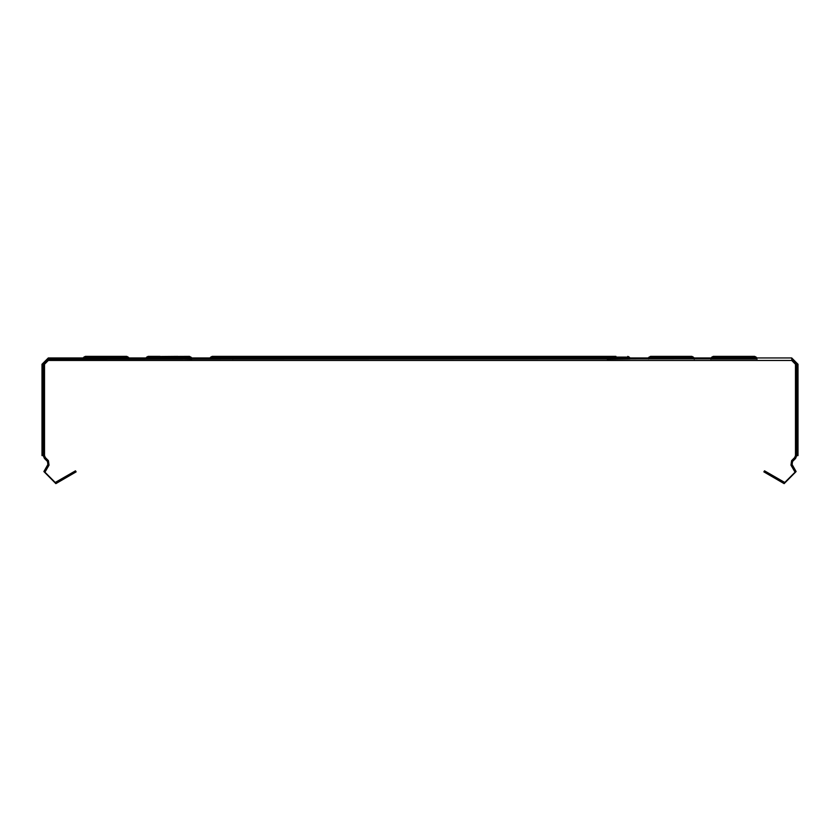 <?xml version="1.0" encoding="UTF-8"?>
<svg xmlns="http://www.w3.org/2000/svg" width="840" height="840" viewBox="0 0 840 840"><rect width="100%" height="100%" fill="white"/><g stroke="black" fill="none" stroke-linecap="round" stroke-linejoin="round"><path stroke-width="1.26" d="M43.26 455.69L44.436 458.43L47.513 461.507L47.912 464.541L43.848 471.576L55.86 483.588L76.157 471.87L75.527 470.778L55.23 482.496L44.94 472.206L48.993 465.171L48.395 460.625L45.318 457.548L44.51 455.595L44.51 364.203L48.279 360.433L791.721 360.433L795.49 364.203L795.49 455.595L794.682 457.548L791.606 460.625L791.007 465.171L795.06 472.206L784.77 482.496L764.474 470.778L763.844 471.87L784.14 483.588L796.152 471.576L792.089 464.541L792.488 461.507L795.564 458.43L796.74 455.595L798 455.595L798 364.203L797.16 364.203L791.721 358.764L791.721 357.924L798 364.203M83.58 358.764L48.279 358.764L43.26 364.203L43.26 455.595L42 455.595L42 364.203L48.279 357.924L84.43 357.924M662.372 356.412L690.869 356.57L694.271 358.68L648.06 358.68L648.06 357.924L650.486 356.412L691.835 356.412L694.271 357.924L694.271 359.184M693.599 358.365L648.732 358.365L651.462 356.57L649.436 357.514L651.462 356.57L649.436 357.514L651.462 356.57L649.436 357.514L651.462 356.57L649.436 357.514L651.462 356.57L649.436 357.514L651.462 356.57L649.436 357.514L651.462 356.57L649.436 357.514L651.462 356.57L649.436 357.514L651.462 356.57L649.436 357.514L651.462 356.57L649.436 357.514L651.462 356.57L649.436 357.514L651.462 356.57L649.436 357.514L651.462 356.57L649.436 357.514L651.462 356.57L649.436 357.514L651.462 356.57L649.436 357.514L651.462 356.57L649.436 357.514L651.462 356.57L649.436 357.514L651.462 356.57L649.436 357.514L651.462 356.57L649.436 357.514L651.462 356.57L649.436 357.514L651.462 356.57L649.436 357.514L651.462 356.57L649.436 357.514L651.462 356.57L662.372 356.57L651.462 356.57L662.372 356.57L651.462 356.57L662.372 356.57L651.462 356.57L662.372 356.57L651.462 356.57L662.372 356.57L651.462 356.57L662.372 356.57L651.462 356.57L662.372 356.57L651.462 356.57L662.372 356.57L651.462 356.57L662.372 356.57L651.462 356.57L662.372 356.57L651.462 356.57L662.372 356.57L651.462 356.57L662.372 356.57L651.462 356.57L662.372 356.57L651.462 356.57L662.372 356.57L651.462 356.57L662.372 356.57L651.462 356.57L662.372 356.57L651.462 356.57L662.372 356.57L651.462 356.57L662.372 356.57L651.462 356.57L662.372 356.57L651.462 356.57L662.372 356.57L651.462 356.57L662.372 356.57L651.462 356.57L662.372 356.57L651.462 356.57L662.372 356.57L651.462 356.57L662.372 356.57L651.462 356.57L662.372 356.57L651.462 356.57L662.372 356.57L651.462 356.57L662.372 356.57L651.462 356.57L662.372 356.57L651.462 356.57L649.436 357.514L692.895 357.514L690.869 356.57L679.949 356.412M710.85 359.184L713.275 357.672L754.625 357.672L742.749 357.672L754.625 357.672L742.749 357.672L754.625 357.672L742.749 357.672L754.625 357.672L742.749 357.672L754.625 357.672L742.749 357.672L754.625 357.672L742.749 357.672L754.625 357.672L742.749 357.672L754.625 357.672L742.749 357.672L754.625 357.672L742.749 357.672L754.625 357.672L742.749 357.672L754.625 357.672L742.749 357.672L754.625 357.672L742.749 357.672L754.625 357.672L742.749 357.672L754.625 357.672L742.749 357.672L754.625 357.672L742.749 357.672L754.625 357.672L742.749 357.672L754.625 357.672L742.749 357.672L754.625 357.672L742.749 357.672L754.625 357.672L742.749 357.672L754.625 357.672L742.749 357.672L754.625 357.672L742.749 357.672L754.625 357.672L742.749 357.672L754.625 357.672L742.749 357.672L754.625 357.672L742.749 357.672L754.625 357.672L742.749 357.672L754.625 357.672L742.749 357.672L754.625 357.672L742.749 357.672L754.625 357.672L742.749 357.672L754.625 357.672L742.749 357.672L754.625 357.672L742.749 357.672L754.625 357.672L742.749 357.672L754.625 357.672L742.749 357.672L754.625 357.672L742.749 357.672L754.625 357.672L742.749 357.672L754.625 357.672L742.749 357.672L754.625 357.672L742.749 357.672L754.625 357.672L742.749 357.672L754.625 357.672L742.749 357.672L754.625 357.672L742.749 357.672L754.625 357.672L742.749 357.672L754.625 357.672L756.074 358.355L754.625 357.672M713.275 357.672L711.827 358.355L713.275 357.672L711.827 358.355L713.275 357.672L711.827 358.355L713.275 357.672L711.827 358.355L713.275 357.672L711.827 358.355L713.275 357.672L711.827 358.355L713.275 357.672L711.827 358.355L713.275 357.672L711.827 358.355L713.275 357.672L711.827 358.355L713.275 357.672L711.827 358.355L713.275 357.672L711.827 358.355L713.275 357.672L711.827 358.355L713.275 357.672L711.827 358.355L713.275 357.672L711.827 358.355L713.275 357.672L711.827 358.355L713.275 357.672L711.827 358.355L713.275 357.672L711.827 358.355L713.275 357.672L711.827 358.355L713.275 357.672L711.827 358.355L713.275 357.672L711.827 358.355L713.275 357.672L711.827 358.355L713.275 357.672L711.827 358.355L713.275 357.672L711.827 358.355L713.275 357.672L711.827 358.355L713.275 357.672L711.827 358.355L713.275 357.672L711.827 358.355L713.275 357.672L711.827 358.355L713.275 357.672L711.827 358.355L713.275 357.672L711.827 358.355L713.275 357.672L711.827 358.355L713.275 357.672L711.827 358.355L713.275 357.672L711.827 358.355L713.275 357.672L711.827 358.355L713.275 357.672L711.827 358.355L713.275 357.672L711.827 358.355L713.275 357.672L711.827 358.355L713.275 357.672L711.827 358.355L713.275 357.672L711.827 358.355L713.275 357.672L711.827 358.355L713.275 357.672L711.827 358.355L713.275 357.672L711.827 358.355L713.275 357.672L711.827 358.355L713.275 357.672L711.827 358.355L713.275 357.672L711.827 358.355L713.275 357.672L711.827 358.355L713.275 357.672L711.827 358.355L713.275 357.672L711.827 358.355L713.275 357.672L711.827 358.355L713.275 357.672L711.827 358.355L713.275 357.672L711.827 358.355L713.275 357.672L711.827 358.355L713.275 357.672L711.827 358.355L713.275 357.672L711.827 358.355L713.275 357.672L711.827 358.355L713.275 357.672L711.827 358.355L713.275 357.672L711.827 358.355L713.275 357.672L711.827 358.355L713.275 357.672L711.827 358.355L713.275 357.672L711.827 358.355L713.275 357.672L711.827 358.355L713.275 357.672L711.827 358.355L713.275 357.672L725.162 357.672L713.275 357.672L725.162 357.672L713.275 357.672L725.162 357.672L713.275 357.672L725.162 357.672L713.275 357.672L725.162 357.672L713.275 357.672L725.162 357.672L713.275 357.672L725.162 357.672L713.275 357.672L725.162 357.672L713.275 357.672L725.162 357.672L713.275 357.672L725.162 357.672L713.275 357.672L725.162 357.672L713.275 357.672L725.162 357.672L713.275 357.672L725.162 357.672L713.275 357.672L725.162 357.672L713.275 357.672L725.162 357.672L713.275 357.672L725.162 357.672L713.275 357.672L725.162 357.672L713.275 357.672L725.162 357.672L713.275 357.672L711.827 358.355L756.074 358.355L756.577 358.953L711.333 358.953M712.971 357.693L711.333 357.693L713.275 356.412L711.827 357.094L756.074 357.094L754.625 356.412L713.275 356.412L710.85 357.924M615.909 357.672L224.091 357.672M146.402 358.365L191.94 358.68L191.94 357.924L189.515 356.412L149.132 356.57L160.052 356.57L149.132 356.57L160.052 356.57L149.132 356.57L160.052 356.57L149.132 356.57L160.052 356.57L149.132 356.57L160.052 356.57L149.132 356.57L160.052 356.57L149.132 356.57L160.052 356.57L149.132 356.57L160.052 356.57L149.132 356.57L160.052 356.57L149.132 356.57L160.052 356.57L149.132 356.57L160.052 356.57L149.132 356.57L160.052 356.57L149.132 356.57L160.052 356.57L149.132 356.57L160.052 356.57L149.132 356.57L160.052 356.57L149.132 356.57L160.052 356.57L149.132 356.57L160.052 356.57L149.132 356.57L160.052 356.57L149.132 356.57L160.052 356.57L149.132 356.57L160.052 356.57L149.132 356.57L160.052 356.57L149.132 356.57L160.052 356.57L149.132 356.57L160.052 356.57L149.132 356.57L160.052 356.57L149.132 356.57L160.052 356.57L149.132 356.57L160.052 356.57L149.132 356.57L160.052 356.57L149.132 356.57L160.052 356.57L149.132 356.57L160.052 356.57L149.132 356.57L160.052 356.57L149.132 356.57L160.052 356.57L149.132 356.57L160.052 356.57L149.132 356.57L160.052 356.57L149.132 356.57L160.052 356.57L149.132 356.57L160.052 356.57L149.132 356.57L160.052 356.57L149.132 356.57L160.052 356.57L149.132 356.57L160.052 356.57L149.132 356.57L160.052 356.57L149.132 356.57L160.052 356.57L149.132 356.57L160.052 356.57L149.132 356.57L160.052 356.57L149.132 356.57L160.052 356.57L149.132 356.57L160.052 356.57L149.132 356.57L160.052 356.57L149.132 356.57L160.052 356.57L149.132 356.57L160.052 356.57L149.132 356.57L160.052 356.57L149.132 356.57L160.052 356.57L149.132 356.57L160.052 356.57L149.132 356.57L160.052 356.57L149.132 356.57L160.052 356.57L149.132 356.57L160.052 356.57L149.132 356.57L160.052 356.57L149.132 356.57L160.052 356.57L149.132 356.57L160.052 356.57L149.132 356.57L160.052 356.57L149.132 356.57L145.73 358.68L191.94 359.184M188.538 356.57L190.565 357.514L188.538 356.57L190.565 357.514L188.538 356.57L190.565 357.514L188.538 356.57L190.565 357.514L188.538 356.57L190.565 357.514L188.538 356.57L190.565 357.514L188.538 356.57L190.565 357.514L188.538 356.57L190.565 357.514L188.538 356.57L190.565 357.514L188.538 356.57L190.565 357.514L188.538 356.57L190.565 357.514L188.538 356.57L190.565 357.514L188.538 356.57L190.565 357.514L188.538 356.57L190.565 357.514L188.538 356.57L190.565 357.514L188.538 356.57L190.565 357.514L188.538 356.57L190.565 357.514L188.538 356.57L190.565 357.514L188.538 356.57L190.565 357.514L188.538 356.57L190.565 357.514L188.538 356.57L190.565 357.514L188.538 356.57L190.565 357.514L188.538 356.57L190.565 357.514L188.538 356.57L190.565 357.514L188.538 356.57L190.565 357.514L188.538 356.57L190.565 357.514L188.538 356.57L190.565 357.514L188.538 356.57L190.565 357.514L188.538 356.57L190.565 357.514L188.538 356.57L190.565 357.514L188.538 356.57L190.565 357.514L188.538 356.57L190.565 357.514L188.538 356.57L190.565 357.514L188.538 356.57L190.565 357.514L188.538 356.57L190.565 357.514L188.538 356.57L190.565 357.514L188.538 356.57L190.565 357.514L188.538 356.57L190.565 357.514L188.538 356.57L190.565 357.514L188.538 356.57L190.565 357.514L188.538 356.57L190.565 357.514L188.538 356.57L190.565 357.514L188.538 356.57L190.565 357.514L188.538 356.57L190.565 357.514L188.538 356.57L190.565 357.514L188.538 356.57L190.565 357.514L188.538 356.57L190.565 357.514L188.538 356.57L190.565 357.514L147.105 357.514L149.132 356.57L147.105 357.514L149.132 356.57L147.105 357.514L149.132 356.57L147.105 357.514L149.132 356.57L147.105 357.514L149.132 356.57L147.105 357.514L149.132 356.57L147.105 357.514L149.132 356.57L147.105 357.514L149.132 356.57L147.105 357.514L149.132 356.57L147.105 357.514L149.132 356.57L147.105 357.514L149.132 356.57L147.105 357.514L149.132 356.57L147.105 357.514L149.132 356.57L147.105 357.514L149.132 356.57L147.105 357.514L149.132 356.57L147.105 357.514L149.132 356.57L147.105 357.514L149.132 356.57L147.105 357.514L149.132 356.57L147.105 357.514L149.132 356.57L147.105 357.514L149.132 356.57L147.105 357.514L149.132 356.57L147.105 357.514L149.132 356.57L147.105 357.514L149.132 356.57L147.105 357.514L149.132 356.57L147.105 357.514L149.132 356.57L147.105 357.514L149.132 356.57L147.105 357.514L149.132 356.57L147.105 357.514L149.132 356.57L147.105 357.514L149.132 356.57L147.105 357.514L149.132 356.57L147.105 357.514L149.132 356.57L147.105 357.514L149.132 356.57L147.105 357.514L149.132 356.57L147.105 357.514L149.132 356.57L147.105 357.514L149.132 356.57L147.105 357.514L149.132 356.57L147.105 357.514L149.132 356.57L147.105 357.514L149.132 356.57L147.105 357.514L149.132 356.57L147.105 357.514L149.132 356.57L147.105 357.514L149.132 356.57L147.105 357.514L149.132 356.57L147.105 357.514L149.132 356.57L177.629 356.412M129.15 359.184L126.725 357.672L85.376 357.672L97.251 357.672L85.376 357.672L97.251 357.672L85.376 357.672L97.251 357.672L85.376 357.672L97.251 357.672L85.376 357.672L97.251 357.672L85.376 357.672L97.251 357.672L85.376 357.672L97.251 357.672L85.376 357.672L97.251 357.672L85.376 357.672L97.251 357.672L85.376 357.672L97.251 357.672L85.376 357.672L97.251 357.672L85.376 357.672L97.251 357.672L85.376 357.672L97.251 357.672L85.376 357.672L97.251 357.672L85.376 357.672L97.251 357.672L85.376 357.672L97.251 357.672L85.376 357.672L97.251 357.672L85.376 357.672L97.251 357.672L85.376 357.672L97.251 357.672L85.376 357.672L97.251 357.672L85.376 357.672L97.251 357.672L85.376 357.672L97.251 357.672L85.376 357.672L97.251 357.672L85.376 357.672L97.251 357.672L85.376 357.672L97.251 357.672L85.376 357.672L97.251 357.672L85.376 357.672L97.251 357.672L85.376 357.672L97.251 357.672L85.376 357.672L97.251 357.672L85.376 357.672L97.251 357.672L85.376 357.672L97.251 357.672L85.376 357.672L97.251 357.672L85.376 357.672L97.251 357.672L85.376 357.672L97.251 357.672L85.376 357.672L97.251 357.672L85.376 357.672L97.251 357.672L85.376 357.672L97.251 357.672L85.376 357.672L83.927 358.355L85.376 357.672M126.725 357.672L128.173 358.355L126.725 357.672L128.173 358.355L126.725 357.672L128.173 358.355L126.725 357.672L128.173 358.355L126.725 357.672L128.173 358.355L126.725 357.672L128.173 358.355L126.725 357.672L128.173 358.355L126.725 357.672L128.173 358.355L126.725 357.672L128.173 358.355L126.725 357.672L128.173 358.355L126.725 357.672L128.173 358.355L126.725 357.672L128.173 358.355L126.725 357.672L128.173 358.355L126.725 357.672L128.173 358.355L126.725 357.672L128.173 358.355L126.725 357.672L128.173 358.355L126.725 357.672L128.173 358.355L126.725 357.672L128.173 358.355L126.725 357.672L128.173 358.355L126.725 357.672L128.173 358.355L126.725 357.672L128.173 358.355L126.725 357.672L128.173 358.355L126.725 357.672L128.173 358.355L126.725 357.672L128.173 358.355L126.725 357.672L128.173 358.355L126.725 357.672L128.173 358.355L126.725 357.672L128.173 358.355L126.725 357.672L128.173 358.355L126.725 357.672L128.173 358.355L126.725 357.672L128.173 358.355L126.725 357.672L128.173 358.355L126.725 357.672L128.173 358.355L126.725 357.672L128.173 358.355L126.725 357.672L128.173 358.355L126.725 357.672L128.173 358.355L126.725 357.672L128.173 358.355L126.725 357.672L128.173 358.355L126.725 357.672L128.173 358.355L126.725 357.672L128.173 358.355L126.725 357.672L128.173 358.355L126.725 357.672L128.173 358.355L126.725 357.672L128.173 358.355L126.725 357.672L128.173 358.355L126.725 357.672L128.173 358.355L126.725 357.672L128.173 358.355L126.725 357.672L128.173 358.355L126.725 357.672L128.173 358.355L126.725 357.672L128.173 358.355L126.725 357.672L128.173 358.355L126.725 357.672L128.173 358.355L126.725 357.672L128.173 358.355L126.725 357.672L128.173 358.355L126.725 357.672L128.173 358.355L126.725 357.672L128.173 358.355L126.725 357.672L128.173 358.355L126.725 357.672L128.173 358.355L126.725 357.672L128.173 358.355L126.725 357.672L128.173 358.355L126.725 357.672L128.173 358.355L126.725 357.672L128.173 358.355L126.725 357.672L128.173 358.355L126.725 357.672L114.839 357.672L126.725 357.672L114.839 357.672L126.725 357.672L114.839 357.672L126.725 357.672L114.839 357.672L126.725 357.672L114.839 357.672L126.725 357.672L114.839 357.672L126.725 357.672L114.839 357.672L126.725 357.672L114.839 357.672L126.725 357.672L114.839 357.672L126.725 357.672L114.839 357.672L126.725 357.672L114.839 357.672L126.725 357.672L114.839 357.672L126.725 357.672L114.839 357.672L126.725 357.672L114.839 357.672L126.725 357.672L114.839 357.672L126.725 357.672L114.839 357.672L126.725 357.672L114.839 357.672L126.725 357.672L114.839 357.672L126.725 357.672L114.839 357.672L126.725 357.672L114.839 357.672L126.725 357.672L114.839 357.672L126.725 357.672L128.173 358.355L83.927 358.355L83.422 358.953L128.667 358.953M232.88 359.184L232.88 356.412L212.205 356.412L224.091 356.412M615.909 356.412L232.88 356.412M127.029 357.693L128.667 357.693L126.725 356.412L128.173 357.094L83.927 357.094L85.376 356.412L126.725 356.412L129.15 357.924M756.074 357.094L756.577 357.693L754.929 357.693M607.121 359.184L629.738 358.953L627.795 357.672L629.234 358.355L607.121 358.355L607.121 356.412M210.116 359.079L607.121 358.953L607.121 358.355L210.767 358.355L212.205 357.672L210.053 359.111M627.795 356.412L629.234 357.094L210.767 357.094L212.205 356.412M211.901 357.693L209.78 357.924M629.234 357.094L629.738 357.693L628.1 357.693M83.927 357.094L83.422 357.693L85.071 357.693M48.279 359.184L756.42 358.764M43.26 364.203L48.279 357.924M42.84 455.595L42.84 364.203L42 364.203M796.74 455.69L796.74 364.203L797.16 455.595M648.06 358.68L648.732 358.365L648.06 358.68L648.732 358.365L648.06 358.68L648.732 358.365L648.06 358.68L648.732 358.365L648.06 358.68L648.732 358.365L648.06 358.68L648.732 358.365L648.06 358.68L648.732 358.365L648.06 358.68L648.732 358.365L648.06 358.68L648.732 358.365L648.06 358.68L648.732 358.365L648.06 358.68L648.732 358.365L648.06 358.68L648.732 358.365L648.06 358.68L648.732 358.365L648.06 358.68L648.732 358.365L648.06 358.68L648.732 358.365L648.06 358.68L648.732 358.365L648.06 358.68L648.732 358.365L648.06 358.68L648.732 358.365L648.06 358.68L648.732 358.365L648.06 358.68L648.732 358.365L648.06 358.68L648.732 358.365L648.06 358.68L648.732 358.365L648.06 358.68L648.732 358.365L648.06 358.68L648.732 358.365L648.06 358.68L648.732 358.365L648.06 358.68L648.543 358.953M757.061 359.184L756.577 358.953L757.061 359.184M650.486 356.758L649.037 357.094L649.037 357.987M691.835 356.758L693.284 357.094L693.284 357.987M756.577 357.693L757.061 357.924L756.577 357.693M190.565 357.514L191.268 358.365M82.939 359.184L83.422 358.953L82.939 359.184M160.052 356.412L148.166 356.412L146.213 357.693M189.515 356.758L190.964 357.094L190.964 357.987M148.166 356.758L146.716 357.094L146.716 357.987M83.422 357.693L82.939 357.924L83.422 357.693M628.73 357.924L648.06 357.924M694.271 357.924L712.341 357.924M755.57 357.924L791.721 357.924M127.659 357.924L145.73 357.924M191.94 357.924L211.271 357.924M796.74 364.203L791.721 359.184M648.543 357.693L648.543 358.533M693.788 357.693L693.788 358.533M691.835 356.412L693.284 357.094M191.457 357.693L191.457 358.533M148.166 356.412L146.716 357.094M648.06 358.764L629.58 358.764M210.42 358.764L191.94 358.764M711.49 358.764L694.271 358.764M145.73 358.764L128.51 358.764M629.234 358.355L627.795 357.672M210.767 358.355L212.205 357.672M210.767 357.094L210.263 357.693M629.738 357.693L630.221 357.924"/></g></svg>
